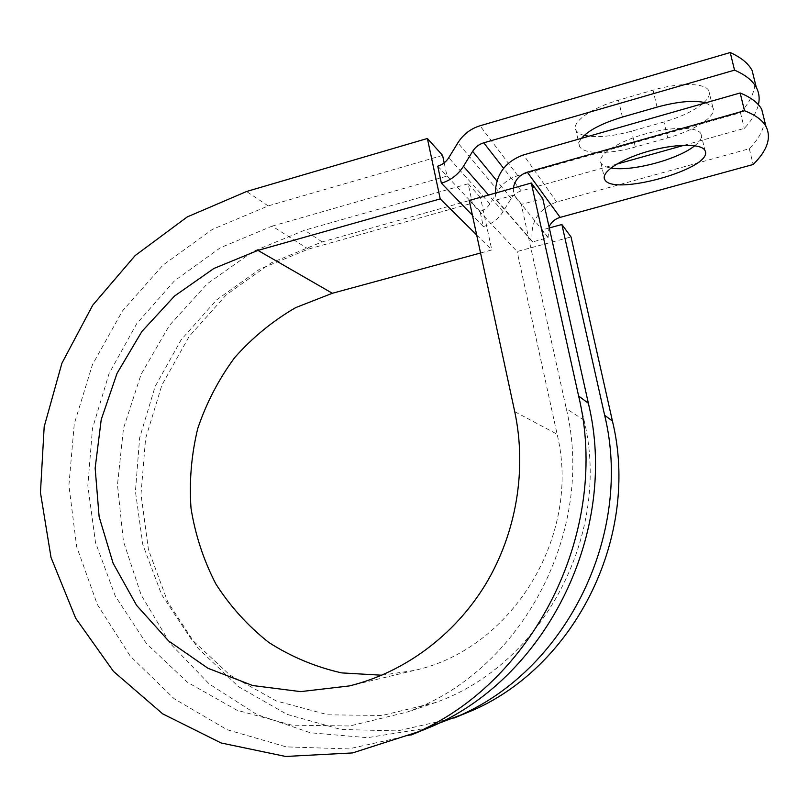 <?xml version="1.0" encoding="UTF-8"?>
<svg xmlns="http://www.w3.org/2000/svg" width="809" height="809" viewBox="0 0 809 809"><rect width="100%" height="100%" fill="white"/><g stroke="black" fill="none" stroke-linecap="round" stroke-linejoin="round"><path stroke-width="0.61" stroke-dasharray="4.04 3.03" d="M584.28 135.386C579.901 134.264 577.1 132.534 575.887 130.178C571.205 122.422 591.005 107.981 618.47 100.185L653.025 90.153C679.317 82.336 705.387 82.811 708.805 90.739L709.291 92.064C709.898 95.098 708.188 98.536 704.143 102.369M702.657 103.704C693.606 110.985 680.703 117.083 663.946 121.987L631.607 131.189C614.971 135.781 600.733 137.459 588.891 136.225M705.822 102.794L712.82 107.314L713.295 108.588C715.631 117.042 693.626 130.765 667.718 137.884L635.298 147.026C609.531 154.458 583.188 154.377 579.578 146.419C578.435 144.133 579.072 141.433 581.479 138.339M694.749 145.711C699.886 141.605 702.091 137.975 701.373 134.82L700.958 133.788C697.287 126.325 670.115 126.517 643.024 134.587C615.882 142.556 596.82 155.874 600.956 163.024L600.966 163.034C602.321 165.461 605.648 167.119 610.937 168.009M495.3 193.139L496.241 200.025L513.725 195.131L521.269 204.485L542.738 198.518M513.331 188.072L513.725 195.131M549.048 226.823L548.057 237.715L532.443 241.942L496.241 200.025M764.424 120.248C764.02 129.238 758.973 138.723 749.296 148.714L556.693 201.997C538.177 209.076 530.047 222.182 532.302 241.304L532.443 241.942M749.296 148.714L753.159 164.5M616.68 164.156L521.178 190.904C516.951 192.158 513.644 194.666 511.237 198.417L503.067 211.645C498.273 219.138 491.69 224.113 483.317 226.56L480.03 211.371C484.207 210.138 487.483 207.65 489.88 203.908L498.02 190.722C502.793 183.228 509.387 178.223 517.821 175.695L740.478 112.734C749.963 102.136 754.817 91.993 755.04 82.316M684.262 145.226L744.32 128.398C751.844 120.258 756.536 112.36 758.397 104.715M740.478 112.734L744.32 128.398M483.317 226.56L472.446 215.315M480.03 211.371L472.345 203.15L308.34 249.121L259.608 269.195L216.539 299.977L181.176 339.77L155.136 386.51L139.633 437.891L135.427 491.437L142.809 544.538L161.588 594.554L191.035 638.877L229.898 675.08L276.334 700.978L328.039 714.822L382.202 715.459L435.748 702.465C542.586 664.755 611.867 534.537 584.058 420.215L541.818 229.978L548.057 237.715M308.34 249.121L272.137 226.105L220.281 247.787L174.461 280.865L136.822 323.509L109.073 373.525L92.479 428.467L87.837 485.703L95.502 542.495L115.262 596.021L146.389 643.519L187.577 682.361L236.926 710.221L291.978 725.188L349.791 725.976L407.028 712.112C521.4 671.794 596.021 531.462 566.28 408.596L521.269 204.485M272.137 226.105L447.023 176.089L444.192 162.842M437.75 166.169L472.345 203.15L468.168 183.805L304.599 230.221L252.984 251.488L207.235 283.828L169.364 325.491L141.039 374.456L123.474 428.416L117.477 484.904L123.423 541.332L141.191 595.06L170.173 643.458L209.248 683.999L256.716 714.418L310.353 732.772L367.478 737.687L425.008 728.454M469.24 200.46L517.103 251.528L571.033 236.946M381.767 675.222L414.097 670.459C511.875 649.647 581.873 535.71 557.118 434.221L517.103 251.528M480.556 253.005L491.811 249.951L480.435 197.436L322.113 241.911L271.177 262.874L226.186 294.951L189.215 336.362L161.931 384.993L145.6 438.478L140.999 494.259L148.452 549.665L167.776 601.977L198.235 648.505L238.564 686.71L286.912 714.317L340.872 729.465L397.593 730.911L453.839 718.129M442.604 155.399L268.194 205.911L212.342 229.422L163.003 265.109L122.432 310.98L92.408 364.738L74.276 423.805L68.896 485.4L76.643 546.631L97.353 604.535L130.31 656.17L174.168 698.733L226.995 729.667L286.204 746.879L348.669 748.901L410.861 735.098M549.301 227.936L541.818 229.978M480.435 197.436L468.168 183.805M476.673 234.974L491.811 249.951M667.718 137.884L663.946 121.987M532.302 241.304L496.079 199.307M517.821 175.695L480.04 125.779M521.178 190.904L503.592 168.302M556.693 201.997L523.474 154.923M511.237 198.417L496.928 180.953M503.067 211.645L488.575 195.03M547.915 237.067L513.563 194.413M584.058 420.215L566.28 408.596M489.88 203.908L448.752 157.704M498.02 190.722L457.884 142.829M622.404 117.072L618.47 100.185M657.039 107.122L653.025 90.153M635.298 147.026L631.607 131.189M514.726 411.639L557.118 434.221M322.113 241.911L304.599 230.221M268.194 205.911L246.593 191.49M600.956 163.024L604.202 177.151M700.958 133.788L704.963 150.444M435.748 702.465L407.028 712.112M712.82 107.314L708.805 90.739M579.578 146.419L575.887 130.178M414.097 670.459L349.397 685.921"/><path stroke-width="1.21" d="M704.143 102.369L702.657 103.704M705.367 151.435L704.963 150.444C701.363 143.264 674.18 143.648 647.028 151.647C619.815 159.545 600.642 172.55 604.717 179.416L604.727 179.426C611.574 196.668 711.627 169.233 705.367 151.435M495.3 193.139C495.957 174.259 505.352 161.527 523.474 154.923L740.154 92.974L744.513 110.732L527.306 172.175C519.53 174.795 514.878 180.094 513.331 188.072M740.154 92.974C750.985 97.424 758.175 102.874 761.724 109.346L765.941 126.386C771.644 137.702 767.387 150.403 753.159 164.5L560.141 217.378C555.065 218.905 551.374 222.05 549.048 226.823M588.891 136.225L584.28 135.386M472.446 215.315L441.37 183.178L437.75 166.169C442.412 164.743 446.072 161.921 448.752 157.704L457.884 142.829C463.233 134.385 470.626 128.702 480.04 125.779L730.224 52.534L734.542 70.14C745.433 74.883 752.683 80.637 756.304 87.423C759.145 92.792 759.843 98.556 758.397 104.715M755.04 82.316L752.127 70.525C748.446 63.496 741.145 57.5 730.224 52.534M581.479 138.339C588.416 130.34 602.068 123.251 622.404 117.072L657.039 107.122C677.932 101.438 694.193 99.992 705.822 102.794M441.37 183.178C450.714 180.356 458.086 174.714 463.466 166.26L472.638 151.344C475.328 147.107 479.039 144.265 483.762 142.809L734.542 70.14M616.68 164.156L684.262 145.226M610.937 168.009C631.212 171.892 678.023 159.555 694.749 145.711M761.724 109.346L764.424 120.248M765.941 126.386C762.442 120.157 755.303 114.939 744.513 110.732M453.839 718.129L473.801 709.877C577.232 663.926 640.03 534.344 612.423 421.024L571.033 236.946L561.881 224.508L549.301 227.936M425.008 728.454L460.908 714.964C568.009 667.395 633.214 532.807 604.647 415.27L561.881 224.508M410.861 735.098L433.927 725.602L417.798 731.963L352.562 752.926L285.638 756.466L221.12 742.975L162.71 713.872L113.442 671.359L75.672 618.197L51.038 557.522L40.45 492.6L44.182 426.758L61.899 363.261L92.701 305.236L135.143 255.573L187.263 216.913L246.593 191.49L427.385 138.481L440.217 198.903L257.96 250.396L213.9 268.457L174.613 295.973L141.858 331.508L117.042 373.364L101.226 419.598L95.149 468.118L99.123 516.739L113.098 563.216L136.579 605.344L168.646 640.991L207.933 668.254L252.651 685.526L300.635 691.624L349.397 685.921C404.055 672.572 454.264 635.641 485.471 584.523C516.385 533.232 527.053 469.564 514.726 411.639L469.24 200.46L531.321 183.016L542.738 198.518L588.365 403.236L578.627 396.036L531.321 183.016M257.96 250.396L332.357 293.273L295.649 307.622C272.684 320.971 252.327 337.666 234.58 357.72C218.663 379.34 206.386 402.933 197.75 428.507C191.379 454.759 189.134 481.335 191.015 508.254C195.272 534.86 203.544 560.081 215.811 583.886C230.221 606.416 247.888 625.933 268.79 642.447C291.22 656.827 315.51 666.98 341.671 672.906L381.767 675.222M433.927 725.602C548.664 674.676 618.946 529.571 588.365 403.236M417.798 731.963C537.085 679.044 610.401 527.63 578.627 396.036M332.357 293.273L480.556 253.005M440.217 198.903L476.673 234.974M444.192 162.842L442.604 155.399L427.385 138.481M503.592 168.302L483.762 142.809M560.141 217.378L527.306 172.175M496.928 180.953L472.638 151.344M488.575 195.03L463.466 166.26M612.423 421.024L604.647 415.27M604.202 177.151L604.717 179.416M752.127 70.525L756.304 87.423M473.801 709.877L460.908 714.964"/></g></svg>
